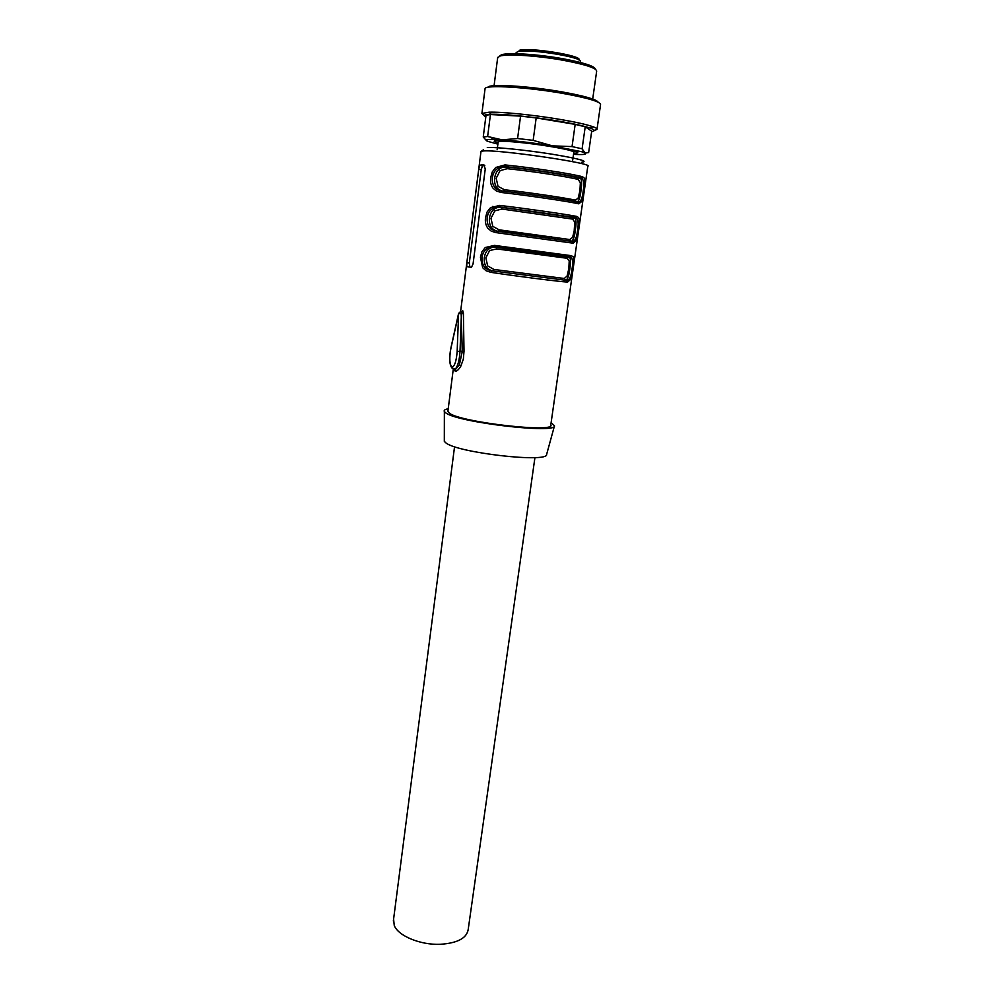 <?xml version="1.0" encoding="UTF-8"?>
<svg xmlns="http://www.w3.org/2000/svg" width="994" height="994" viewBox="0 0 994 994"><rect width="100%" height="100%" fill="white"/><g stroke="black" fill="none" stroke-linecap="round" stroke-linejoin="round"><path stroke-width="1.49" d="M498.006 143.173L494.167 141.223C494.701 139.446 524.36 141.968 549.707 146.068C568.593 149.175 577.974 151.436 577.825 152.84L573.65 153.399L577.825 152.84C577.974 151.436 568.593 149.175 549.707 146.068C524.36 141.968 494.701 139.446 494.167 141.223L498.006 143.173M499.361 56.26L501.473 54.757C508.419 52.334 538.574 54.26 563.548 58.857C584.211 62.784 594.834 66.25 595.431 69.257M592.697 99.027L596.636 71.382C597.059 68.313 586.125 64.647 563.859 60.398C538.065 55.664 506.89 53.664 499.771 56.136L497.621 57.975M487.955 87.286C488.65 83.62 527.988 85.894 561.498 91.796C584.199 95.884 596.425 99.35 598.189 102.196M597.046 128.996L600.538 104.743C600.972 101.823 588.199 98.008 562.206 93.299C527.081 87.124 485.855 84.714 485.084 88.503L485.01 89.112M484.302 115.577L481.916 113.44L489.036 112.198C501.622 111.75 532.834 114.832 558.64 119.168C574.954 121.914 586.41 124.436 592.996 126.735C596.189 127.891 597.506 128.822 596.972 129.518L594.201 130.438M485.78 117.056C482.649 115.416 484.451 114.496 491.21 114.273C503.225 113.888 532.921 116.832 557.485 120.945C573.029 123.554 583.938 125.94 590.25 128.114C594.971 129.841 595.443 130.997 591.641 131.581M486.414 140.601L483.246 136.998L487.632 136.501L502.156 139.856L517.588 138.514L520.558 116.124L536.176 117.926L575.166 124.374L585.217 126.797L591.703 131.183L588.647 152.567L585.093 153.014C587.23 154.405 583.379 154.853 573.513 154.356M483.246 136.998L486.016 115.267L490.44 114.546L520.558 116.124M517.588 138.514L533.157 140.365L536.176 117.926M533.157 140.365L552.366 145.857L572.047 146.59L575.166 124.374M572.047 146.59L582.099 148.814L585.217 126.797M582.099 148.814L585.093 153.014L581.54 151.697L583.13 150.889M487.632 136.501L490.44 114.546M497.882 144.13L487.619 141.31C484.674 139.992 486.538 139.371 493.235 139.433L502.156 139.856C516.892 140.937 533.629 142.937 552.366 145.857L581.54 151.697M453.102 368.724L453.711 369.433L455.438 368.96C457.948 365.817 459.476 359.915 460.023 351.217L464.012 351.242L463.353 359.12L460.893 366.028L459.365 364.897L462.272 351.466L461.129 311.979M454.246 369.557L455.848 368.973L459.365 364.897M454.022 369.532L455.252 371.184C456.855 371.396 458.731 369.669 460.893 366.028M568.854 240.97L569.077 239.43M572.221 217.288L572.457 215.636M574.47 201.422L574.669 200.005M447.946 410.969L449.574 413.355C461.812 422.525 556.404 433.16 550.8 424.86L587.802 166.246C595.294 163.513 497.236 149.175 483.059 151.001L480.947 151.784M461.775 311.892L462.695 310.575L463.403 313.483L464.012 351.242M466.733 266.603L471.442 267.361L473.069 263.907L485.246 169.017L483.991 164.954L481.282 164.967L479.506 165.327L478.76 169.228L466.869 262.627L466.733 266.603L469.851 267.001L469.317 262.938L481.233 169.601L478.76 169.228M557.224 239.318L559.2 238.001M565.089 199.732L566.269 198.415M501.374 192.488L496.491 191.096L493.024 188.177C490.912 185.356 490.141 181.815 490.701 177.553L492.303 171.863L495.671 167.489L504.989 164.917C532.125 167.638 572.333 173.813 582.621 176.783L584.323 178.162L584.981 181.02L583.229 196.974L582.099 201.235L578.756 203.82L577.551 202.055C567.487 199.707 528.597 193.979 502.405 191.034L501.374 192.488C528.348 195.545 568.431 201.434 578.756 203.82M497.77 231.254C491.645 229.776 488.874 225.377 489.433 218.059C490.34 212.418 493.074 208.889 497.609 207.46L495.931 207.249C491.036 208.405 488.104 211.921 487.135 217.773C486.749 225.65 490.079 230.123 497.149 231.167L496.118 232.646L491.272 231.167L487.83 228.198C485.743 225.327 484.973 221.786 485.519 217.574L487.11 211.97L490.452 207.734L499.684 205.398C526.584 208.603 566.605 214.344 576.955 216.456L578.682 217.661L579.365 220.357L577.651 236.013L576.508 240.349L573.153 243.182L571.948 241.418C574.867 241.716 576.731 238.026 577.551 230.347C578.52 224.632 578.346 220.792 577.017 218.804L576.197 217.661M490.912 272.344L486.103 270.778L482.699 267.746L480.413 257.135L481.991 251.631L485.283 247.518L494.44 245.394L571.364 255.682L573.103 256.713L573.799 259.235L573.016 269.125L570.978 279.003L567.599 282.097L564.257 278.469L567.077 276.096L568.841 268.616L569.202 261.074L567.114 258.278L568.754 256.912L571.55 257.968C572.805 259.844 572.954 263.534 572.022 269.014C571.215 276.643 569.338 280.42 566.406 280.345L491.943 270.84L490.912 272.344C517.439 276.344 557.149 281.389 567.599 282.097M463.403 313.483L461.415 313.669L460.023 351.217L457.165 351.466C456.333 361.493 454.556 366.662 451.835 366.96C449.524 364.189 449.189 358.088 450.841 348.658L450.953 348.161M572.32 199.521L572.122 200.962M570.109 215.238L569.873 216.891M566.729 239.082L566.505 240.635M448.219 408.77C444.902 409.404 443.61 410.348 444.368 411.615L445.971 413.019C458.396 422.537 556.975 434.018 554.49 425.78L551.111 422.686M484.786 165.538L482.5 165.787L481.233 169.601M551.31 254.799L550.564 254.476M553.161 238.746L556.677 237.641M562.852 199.359L564.294 198.067M502.405 191.034C495.285 190.102 491.931 185.679 492.316 177.74C493.347 171.639 496.416 168.011 501.535 166.843L505.598 166.731L504.989 164.917M582.621 176.783L580.943 178.224L582.521 179.144C583.963 181.268 584.161 185.282 583.143 191.233C582.322 198.837 580.508 202.453 577.688 202.08M496.056 207.224L500.293 207.15L499.684 205.398M576.955 216.456L575.302 217.86L576.992 218.767L575.439 218.543C576.247 220.73 576.209 224.557 575.352 230.074C574.52 237.119 573.128 240.859 571.19 241.306M490.551 247.158L496.341 247.382L496.64 248.91L489.62 250.575L485.842 257.856L487.656 265.907L493.943 269.461L492.937 270.964C486.625 269.498 483.743 265.05 484.302 257.608C485.171 252.178 487.781 248.773 492.129 247.382L496.056 247.22L569.947 257.744C570.693 259.782 570.655 263.46 569.835 268.765C568.99 276.021 567.524 279.836 565.437 280.221L491.943 270.84C484.935 269.672 481.63 265.174 482.015 257.347C482.935 251.718 485.731 248.326 490.402 247.183L495.049 247.096L494.44 245.394M571.364 255.682L569.724 257.048L571.525 257.931L570.655 256.825L494.751 246.934L490.402 247.183M444.318 439.944L444.318 441.348L445.809 442.827C457.352 452.842 548.551 463.204 546.638 454.395L554.453 425.929M551.732 238.548L553.447 238.709M551.658 238.535L554.801 237.38M560.914 199.048L562.281 197.731M502.467 191.034C496.665 189.481 494.055 185.145 494.627 178.05C495.584 172.186 498.429 168.52 503.175 167.067L506.841 167.017M576.06 201.732L575.364 200.154L578.16 198.166L579.937 190.724L580.347 182.797L578.297 179.504L579.129 178.249L580.993 178.908C581.863 181.206 581.825 185.207 580.931 190.947C580.123 197.62 578.843 201.297 577.104 201.956M497.671 207.448L501.299 207.286L501.883 209.038L494.813 210.865L490.986 218.307L492.813 226.371L499.15 229.825L569.773 239.542L572.581 237.355L574.184 231.006L574.743 222.159L572.681 219.115L574.333 217.723L575.439 218.543L573.476 217.897M498.143 142.067L499.771 141.384C505.238 140.726 528.758 143.012 548.353 146.168C565.437 148.976 573.923 151.026 573.811 152.293L572.693 160.196M547.98 238.038L547.942 237.007L551.434 236.907M560.293 197.408L558.379 198.638M503.175 167.079L506.853 167.017L507.188 168.682L500.044 170.682L496.192 178.286L498.031 186.363L504.43 189.73C529.243 192.513 565.474 197.868 575.364 200.154M503.61 191.171L504.43 189.73M498.218 231.304L499.15 229.825M570.792 241.256L569.773 239.542M393.599 919.177L394.258 925.526C398.172 935.901 420.412 945.145 440.267 944.3C457.613 943.132 466.931 938.112 468.236 929.241L534.934 457.575M452.904 368.637L453.711 369.433M460.967 311.917L461.415 313.669L458.669 313.483M450.841 348.658L458.569 313.955L457.165 351.466M496.751 207.125L492.403 206.454M496.118 232.646L573.153 243.182M469.317 262.938L466.869 262.627M482.811 165.613L479.655 165.141M581.502 162.308C589.268 161.463 579.179 158.705 551.235 154.058C525.143 149.932 494.565 146.876 487.284 147.572M580.943 178.224C570.916 175.366 531.927 169.39 505.598 166.731L506.605 166.88C532.324 169.514 569.823 175.255 579.962 178.075L580.943 178.224M575.302 217.86L500.293 207.15L575.302 217.86M497.149 231.167L571.948 241.418M569.724 257.048L495.049 247.096M499.025 230.384L547.942 237.007M578.297 179.504C568.431 176.795 532.113 171.254 507.188 168.682M572.681 219.115L501.883 209.038M567.114 258.278L496.64 248.91M493.943 269.461L564.257 278.469M519.203 50.383C528.299 46.88 583.664 55.801 578.893 59.951M515.985 53.055L517.514 51.763C526.944 48.122 584.845 57.391 580.247 61.74L580.148 62.411M494.08 85.695L497.708 57.341M481.916 113.44L485.084 88.503M590.25 128.114L592.996 126.735M491.21 114.273L489.036 112.198M493.235 139.433L491.632 137.893M455.749 369.035L455.6 369.557C455.364 370.675 454.867 370.675 454.109 369.544M455.848 368.998L451.947 368.028C449.425 364.736 449.052 358.2 450.804 348.397L458.52 313.719L459.588 312.278M447.859 411.615L453.252 369.333M460.557 311.93L480.984 151.461L483.37 149.858M461.564 312.973L461.837 311.93L461.204 312.066M482.5 165.787L479.506 165.327M501.535 166.843L505.337 166.582C532.076 169.291 571.202 175.441 581.801 178.038L582.546 179.168M495.931 207.249L500.019 206.988L576.209 217.649M444.318 441.348L444.368 411.615M503.225 167.054L501.672 166.818M582.509 179.144L579.154 178.237C569.724 175.217 532.2 169.601 506.853 167.029M497.149 149.734L498.18 141.794M501.56 207.435L497.609 207.473M573.451 217.91C564.02 215.661 526.683 210.455 501.572 207.435M393.351 921.028L454.556 446.704M516.271 52.347L515.898 53.713"/></g></svg>
